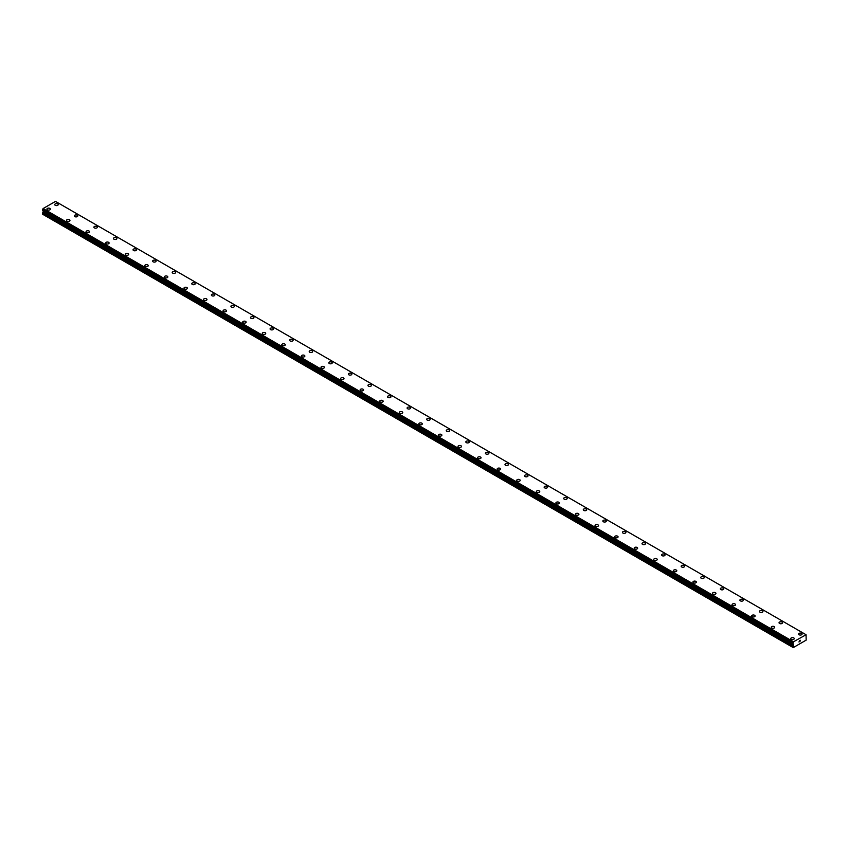 <?xml version="1.0" encoding="UTF-8"?>
<svg xmlns="http://www.w3.org/2000/svg" width="849" height="849" viewBox="0 0 849 849"><rect width="100%" height="100%" fill="white"/><g stroke="black" fill="none" stroke-linecap="round" stroke-linejoin="round"><path stroke-width="1.27" d="M54.75 204.598A1.73 0.998 180 0 1 55.822 203.675A1.73 0.998 180 0 1 57.7 203.898A1.73 0.998 180 0 1 58.21 204.609A1.73 0.998 180 0 1 57.138 205.522A1.73 0.998 180 0 1 55.259 205.309A1.73 0.998 180 0 1 54.75 204.598A1.73 0.998 180 0 1 55.822 203.686A1.73 0.998 180 0 1 57.7 203.898A1.73 0.998 180 0 1 58.21 204.598M74.319 215.901A1.73 0.998 180 0 1 75.391 214.977A1.73 0.998 180 0 1 77.28 215.2A1.73 0.998 180 0 1 77.79 215.911A1.73 0.998 180 0 1 76.718 216.824A1.73 0.998 180 0 1 74.829 216.612A1.73 0.998 180 0 1 74.319 215.901A1.73 0.998 180 0 1 75.391 214.988A1.73 0.998 180 0 1 77.28 215.2A1.73 0.998 180 0 1 77.79 215.901M93.899 227.203A1.73 0.998 180 0 1 94.971 226.28A1.73 0.998 180 0 1 96.85 226.503A1.73 0.998 180 0 1 97.359 227.214A1.73 0.998 180 0 1 96.287 228.126A1.73 0.998 180 0 1 94.409 227.914A1.73 0.998 180 0 1 93.899 227.203A1.73 0.998 180 0 1 94.971 226.29A1.73 0.998 180 0 1 96.85 226.503A1.73 0.998 180 0 1 97.359 227.203M113.479 238.505A1.73 0.998 180 0 1 114.541 237.582A1.73 0.998 180 0 1 116.43 237.805A1.73 0.998 180 0 1 116.939 238.516A1.73 0.998 180 0 1 115.867 239.429A1.73 0.998 180 0 1 113.978 239.216A1.73 0.998 180 0 1 113.479 238.505A1.73 0.998 180 0 1 114.541 237.593A1.73 0.998 180 0 1 116.43 237.805A1.73 0.998 180 0 1 116.939 238.505M133.049 249.808A1.73 0.998 180 0 1 134.121 248.884A1.73 0.998 180 0 1 136.01 249.107A1.73 0.998 180 0 1 136.509 249.818A1.73 0.998 180 0 1 135.447 250.731A1.73 0.998 180 0 1 133.558 250.519A1.73 0.998 180 0 1 133.049 249.808A1.73 0.998 180 0 1 134.121 248.895A1.73 0.998 180 0 1 136.01 249.107A1.73 0.998 180 0 1 136.509 249.808M152.629 261.11A1.73 0.998 180 0 1 153.69 260.187A1.73 0.998 180 0 1 155.579 260.41A1.73 0.998 180 0 1 156.089 261.121A1.73 0.998 180 0 1 155.017 262.033A1.73 0.998 180 0 1 153.138 261.821A1.73 0.998 180 0 1 152.629 261.11A1.73 0.998 180 0 1 153.69 260.197A1.73 0.998 180 0 1 155.579 260.41A1.73 0.998 180 0 1 156.089 261.11M172.198 272.412A1.73 0.998 180 0 1 173.27 271.489A1.73 0.998 180 0 1 175.159 271.712A1.73 0.998 180 0 1 175.658 272.423A1.73 0.998 180 0 1 174.597 273.336A1.73 0.998 180 0 1 172.708 273.123A1.73 0.998 180 0 1 172.198 272.412A1.73 0.998 180 0 1 173.27 271.5A1.73 0.998 180 0 1 175.159 271.712A1.73 0.998 180 0 1 175.658 272.412M191.778 283.715A1.73 0.998 180 0 1 192.85 282.791A1.73 0.998 180 0 1 194.729 283.014A1.73 0.998 180 0 1 195.238 283.715A1.73 0.998 180 0 1 194.166 284.638A1.73 0.998 180 0 1 192.288 284.426A1.73 0.998 180 0 1 191.778 283.715A1.73 0.998 180 0 1 192.85 282.791A1.73 0.998 180 0 1 194.729 283.014A1.73 0.998 180 0 1 195.238 283.715M211.359 295.017A1.73 0.998 180 0 1 212.42 294.094A1.73 0.998 180 0 1 214.309 294.316A1.73 0.998 180 0 1 214.818 295.017A1.73 0.998 180 0 1 213.746 295.94A1.73 0.998 180 0 1 211.857 295.728A1.73 0.998 180 0 1 211.359 295.017A1.73 0.998 180 0 1 212.42 294.094A1.73 0.998 180 0 1 214.309 294.316A1.73 0.998 180 0 1 214.818 295.017M233.878 305.619A1.73 0.998 180 0 1 234.388 306.319A1.73 0.998 180 0 1 233.326 307.242A1.73 0.998 180 0 1 231.437 307.03A1.73 0.998 180 0 1 230.928 306.319A1.73 0.998 180 0 1 232 305.396A1.73 0.998 180 0 1 233.878 305.619M230.928 306.319A1.73 0.998 180 0 1 232 305.396A1.73 0.998 180 0 1 233.878 305.608A1.73 0.998 180 0 1 234.388 306.319M253.458 316.921A1.73 0.998 180 0 1 253.968 317.622A1.73 0.998 180 0 1 252.896 318.545A1.73 0.998 180 0 1 251.007 318.333A1.73 0.998 180 0 1 250.508 317.622A1.73 0.998 180 0 1 251.569 316.698A1.73 0.998 180 0 1 253.458 316.921M250.508 317.622A1.73 0.998 180 0 1 251.569 316.698A1.73 0.998 180 0 1 253.458 316.91A1.73 0.998 180 0 1 253.968 317.622M273.038 328.223A1.73 0.998 180 0 1 273.537 328.924A1.73 0.998 180 0 1 272.476 329.847A1.73 0.998 180 0 1 270.587 329.624A1.73 0.998 180 0 1 270.078 328.924A1.73 0.998 180 0 1 271.149 328.001A1.73 0.998 180 0 1 273.038 328.223M270.078 328.924A1.73 0.998 180 0 1 271.149 328.001A1.73 0.998 180 0 1 273.038 328.213A1.73 0.998 180 0 1 273.537 328.924M292.608 339.526A1.73 0.998 180 0 1 293.117 340.226A1.73 0.998 180 0 1 292.045 341.149A1.73 0.998 180 0 1 290.167 340.927A1.73 0.998 180 0 1 289.658 340.226A1.73 0.998 180 0 1 290.719 339.303A1.73 0.998 180 0 1 292.608 339.526M289.658 340.226A1.73 0.998 180 0 1 290.719 339.303A1.73 0.998 180 0 1 292.608 339.515A1.73 0.998 180 0 1 293.117 340.226M312.188 350.828A1.73 0.998 180 0 1 312.687 351.528A1.73 0.998 180 0 1 311.625 352.452A1.73 0.998 180 0 1 309.736 352.229A1.73 0.998 180 0 1 309.227 351.528A1.73 0.998 180 0 1 310.299 350.605A1.73 0.998 180 0 1 312.188 350.828M309.227 351.528A1.73 0.998 180 0 1 310.299 350.605A1.73 0.998 180 0 1 312.188 350.817A1.73 0.998 180 0 1 312.687 351.528M331.757 362.13A1.73 0.998 180 0 1 332.267 362.831A1.73 0.998 180 0 1 331.195 363.754A1.73 0.998 180 0 1 329.316 363.531A1.73 0.998 180 0 1 328.807 362.831A1.73 0.998 180 0 1 329.879 361.907A1.73 0.998 180 0 1 331.757 362.13M328.807 362.831A1.73 0.998 180 0 1 329.879 361.907A1.73 0.998 180 0 1 331.757 362.12A1.73 0.998 180 0 1 332.267 362.831M351.337 373.433A1.73 0.998 180 0 1 351.847 374.133A1.73 0.998 180 0 1 350.775 375.056A1.73 0.998 180 0 1 348.886 374.834A1.73 0.998 180 0 1 348.387 374.133A1.73 0.998 180 0 1 349.448 373.21A1.73 0.998 180 0 1 351.337 373.433M348.387 374.133A1.73 0.998 180 0 1 349.448 373.21A1.73 0.998 180 0 1 351.337 373.422A1.73 0.998 180 0 1 351.847 374.133M370.907 384.735A1.73 0.998 180 0 1 371.416 385.435A1.73 0.998 180 0 1 370.355 386.359A1.73 0.998 180 0 1 368.466 386.136A1.73 0.998 180 0 1 367.957 385.435A1.73 0.998 180 0 1 369.028 384.512A1.73 0.998 180 0 1 370.907 384.735M367.957 385.435A1.73 0.998 180 0 1 369.028 384.512A1.73 0.998 180 0 1 370.907 384.724A1.73 0.998 180 0 1 371.416 385.435M387.537 396.738A1.73 0.998 180 0 1 388.598 395.814A1.73 0.998 180 0 1 390.487 396.027A1.73 0.998 180 0 1 390.996 396.738A1.73 0.998 180 0 1 389.924 397.661A1.73 0.998 180 0 1 388.035 397.438A1.73 0.998 180 0 1 387.537 396.738A1.73 0.998 180 0 1 388.598 395.814A1.73 0.998 180 0 1 390.487 396.027A1.73 0.998 180 0 1 390.996 396.738M407.106 408.04A1.73 0.998 180 0 1 408.178 407.117A1.73 0.998 180 0 1 410.067 407.329A1.73 0.998 180 0 1 410.566 408.04A1.73 0.998 180 0 1 409.505 408.963A1.73 0.998 180 0 1 407.616 408.74A1.73 0.998 180 0 1 407.106 408.04A1.73 0.998 180 0 1 408.178 407.117A1.73 0.998 180 0 1 410.067 407.329A1.73 0.998 180 0 1 410.566 408.04M426.686 419.342A1.73 0.998 180 0 1 427.758 418.419A1.73 0.998 180 0 1 429.636 418.631A1.73 0.998 180 0 1 430.146 419.342A1.73 0.998 180 0 1 429.074 420.266A1.73 0.998 180 0 1 427.196 420.043A1.73 0.998 180 0 1 426.686 419.342A1.73 0.998 180 0 1 427.758 418.419A1.73 0.998 180 0 1 429.636 418.631A1.73 0.998 180 0 1 430.146 419.342M446.256 430.645A1.73 0.998 180 0 1 447.327 429.721A1.73 0.998 180 0 1 449.217 429.934A1.73 0.998 180 0 1 449.726 430.645A1.73 0.998 180 0 1 448.654 431.568A1.73 0.998 180 0 1 446.765 431.345A1.73 0.998 180 0 1 446.256 430.645A1.73 0.998 180 0 1 447.327 429.721A1.73 0.998 180 0 1 449.217 429.934A1.73 0.998 180 0 1 449.726 430.645M465.836 441.947A1.73 0.998 180 0 1 466.908 441.024A1.73 0.998 180 0 1 468.786 441.236A1.73 0.998 180 0 1 469.295 441.947A1.73 0.998 180 0 1 468.224 442.86A1.73 0.998 180 0 1 466.345 442.647A1.73 0.998 180 0 1 465.836 441.947A1.73 0.998 180 0 1 466.908 441.024A1.73 0.998 180 0 1 468.786 441.236A1.73 0.998 180 0 1 469.295 441.947M485.416 453.239A1.73 0.998 180 0 1 486.477 452.315A1.73 0.998 180 0 1 488.366 452.538A1.73 0.998 180 0 1 488.875 453.249A1.73 0.998 180 0 1 487.804 454.162A1.73 0.998 180 0 1 485.915 453.95A1.73 0.998 180 0 1 485.416 453.239A1.73 0.998 180 0 1 486.477 452.326A1.73 0.998 180 0 1 488.366 452.538A1.73 0.998 180 0 1 488.875 453.239M504.985 464.541A1.73 0.998 180 0 1 506.057 463.618A1.73 0.998 180 0 1 507.946 463.841A1.73 0.998 180 0 1 508.445 464.552A1.73 0.998 180 0 1 507.384 465.464A1.73 0.998 180 0 1 505.495 465.252A1.73 0.998 180 0 1 504.985 464.541A1.73 0.998 180 0 1 506.057 463.628A1.73 0.998 180 0 1 507.946 463.841A1.73 0.998 180 0 1 508.445 464.541M524.565 475.843A1.73 0.998 180 0 1 525.627 474.92A1.73 0.998 180 0 1 527.516 475.143A1.73 0.998 180 0 1 528.025 475.854A1.73 0.998 180 0 1 526.953 476.767A1.73 0.998 180 0 1 525.075 476.554A1.73 0.998 180 0 1 524.565 475.843A1.73 0.998 180 0 1 525.627 474.931A1.73 0.998 180 0 1 527.516 475.143A1.73 0.998 180 0 1 528.025 475.843M544.135 487.146A1.73 0.998 180 0 1 545.207 486.222A1.73 0.998 180 0 1 547.096 486.445A1.73 0.998 180 0 1 547.594 487.156A1.73 0.998 180 0 1 546.533 488.069A1.73 0.998 180 0 1 544.644 487.857A1.73 0.998 180 0 1 544.135 487.146A1.73 0.998 180 0 1 545.207 486.233A1.73 0.998 180 0 1 547.096 486.445A1.73 0.998 180 0 1 547.594 487.146M563.715 498.448A1.73 0.998 180 0 1 564.787 497.525A1.73 0.998 180 0 1 566.665 497.747A1.73 0.998 180 0 1 567.174 498.459A1.73 0.998 180 0 1 566.103 499.371A1.73 0.998 180 0 1 564.224 499.159A1.73 0.998 180 0 1 563.715 498.448A1.73 0.998 180 0 1 564.787 497.535A1.73 0.998 180 0 1 566.665 497.747A1.73 0.998 180 0 1 567.174 498.448M583.284 509.75A1.73 0.998 180 0 1 584.356 508.827A1.73 0.998 180 0 1 586.245 509.05A1.73 0.998 180 0 1 586.755 509.761A1.73 0.998 180 0 1 585.683 510.673A1.73 0.998 180 0 1 583.794 510.461A1.73 0.998 180 0 1 583.284 509.75A1.73 0.998 180 0 1 584.356 508.838A1.73 0.998 180 0 1 586.245 509.05A1.73 0.998 180 0 1 586.755 509.75M602.864 521.053A1.73 0.998 180 0 1 603.936 520.129A1.73 0.998 180 0 1 605.815 520.352A1.73 0.998 180 0 1 606.324 521.063A1.73 0.998 180 0 1 605.263 521.976A1.73 0.998 180 0 1 603.374 521.764A1.73 0.998 180 0 1 602.864 521.053A1.73 0.998 180 0 1 603.936 520.14A1.73 0.998 180 0 1 605.815 520.352A1.73 0.998 180 0 1 606.324 521.053M622.444 532.355A1.73 0.998 180 0 1 623.506 531.432A1.73 0.998 180 0 1 625.395 531.654A1.73 0.998 180 0 1 625.904 532.365A1.73 0.998 180 0 1 624.832 533.278A1.73 0.998 180 0 1 622.943 533.066A1.73 0.998 180 0 1 622.444 532.355A1.73 0.998 180 0 1 623.506 531.442A1.73 0.998 180 0 1 625.395 531.654A1.73 0.998 180 0 1 625.904 532.355M642.014 543.657A1.73 0.998 180 0 1 643.086 542.734A1.73 0.998 180 0 1 644.975 542.957A1.73 0.998 180 0 1 645.473 543.657A1.73 0.998 180 0 1 644.412 544.58A1.73 0.998 180 0 1 642.523 544.368A1.73 0.998 180 0 1 642.014 543.657A1.73 0.998 180 0 1 643.086 542.744A1.73 0.998 180 0 1 644.975 542.957A1.73 0.998 180 0 1 645.473 543.657M661.594 554.959A1.73 0.998 180 0 1 662.655 554.036A1.73 0.998 180 0 1 664.544 554.259A1.73 0.998 180 0 1 665.054 554.959A1.73 0.998 180 0 1 663.982 555.883A1.73 0.998 180 0 1 662.103 555.671A1.73 0.998 180 0 1 661.594 554.959A1.73 0.998 180 0 1 662.655 554.036A1.73 0.998 180 0 1 664.544 554.259A1.73 0.998 180 0 1 665.054 554.959M681.163 566.262A1.73 0.998 180 0 1 682.235 565.338A1.73 0.998 180 0 1 684.124 565.551A1.73 0.998 180 0 1 684.623 566.262A1.73 0.998 180 0 1 683.562 567.185A1.73 0.998 180 0 1 681.673 566.973A1.73 0.998 180 0 1 681.163 566.262A1.73 0.998 180 0 1 682.235 565.338A1.73 0.998 180 0 1 684.124 565.561A1.73 0.998 180 0 1 684.623 566.262M700.743 577.564A1.73 0.998 180 0 1 701.815 576.641A1.73 0.998 180 0 1 703.694 576.853A1.73 0.998 180 0 1 704.203 577.564A1.73 0.998 180 0 1 703.131 578.487A1.73 0.998 180 0 1 701.253 578.275A1.73 0.998 180 0 1 700.743 577.564A1.73 0.998 180 0 1 701.815 576.641A1.73 0.998 180 0 1 703.694 576.864A1.73 0.998 180 0 1 704.203 577.564M720.323 588.866A1.73 0.998 180 0 1 721.385 587.943A1.73 0.998 180 0 1 723.274 588.155A1.73 0.998 180 0 1 723.783 588.866A1.73 0.998 180 0 1 722.711 589.79A1.73 0.998 180 0 1 720.822 589.577A1.73 0.998 180 0 1 720.323 588.866A1.73 0.998 180 0 1 721.385 587.943A1.73 0.998 180 0 1 723.274 588.166A1.73 0.998 180 0 1 723.783 588.866M739.893 600.169A1.73 0.998 180 0 1 740.965 599.245A1.73 0.998 180 0 1 742.843 599.458A1.73 0.998 180 0 1 743.353 600.169A1.73 0.998 180 0 1 742.291 601.092A1.73 0.998 180 0 1 740.402 600.869A1.73 0.998 180 0 1 739.893 600.169A1.73 0.998 180 0 1 740.965 599.245A1.73 0.998 180 0 1 742.843 599.468A1.73 0.998 180 0 1 743.353 600.169M759.473 611.471A1.73 0.998 180 0 1 760.534 610.548A1.73 0.998 180 0 1 762.423 610.76A1.73 0.998 180 0 1 762.933 611.471A1.73 0.998 180 0 1 761.861 612.394A1.73 0.998 180 0 1 759.972 612.171A1.73 0.998 180 0 1 759.473 611.471A1.73 0.998 180 0 1 760.534 610.548A1.73 0.998 180 0 1 762.423 610.771A1.73 0.998 180 0 1 762.933 611.471M779.042 622.773A1.73 0.998 180 0 1 780.114 621.85A1.73 0.998 180 0 1 782.003 622.062A1.73 0.998 180 0 1 782.502 622.773A1.73 0.998 180 0 1 781.441 623.697A1.73 0.998 180 0 1 779.552 623.474A1.73 0.998 180 0 1 779.042 622.773A1.73 0.998 180 0 1 780.114 621.85A1.73 0.998 180 0 1 782.003 622.073A1.73 0.998 180 0 1 782.502 622.773M798.622 634.076A1.73 0.998 180 0 1 799.684 633.152A1.73 0.998 180 0 1 801.573 633.365A1.73 0.998 180 0 1 802.082 634.076A1.73 0.998 180 0 1 801.01 634.999A1.73 0.998 180 0 1 799.132 634.776A1.73 0.998 180 0 1 798.622 634.076A1.73 0.998 180 0 1 799.684 633.152A1.73 0.998 180 0 1 801.573 633.375A1.73 0.998 180 0 1 802.082 634.076M46.918 209.119A1.73 0.998 180 0 1 47.99 208.196A1.73 0.998 180 0 1 49.868 208.419A1.73 0.998 180 0 1 50.378 209.13A1.73 0.998 180 0 1 49.316 210.043A1.73 0.998 180 0 1 47.427 209.83A1.73 0.998 180 0 1 46.918 209.119A1.73 0.998 180 0 1 47.99 208.207A1.73 0.998 180 0 1 49.868 208.419A1.73 0.998 180 0 1 50.378 209.119M66.498 220.422A1.73 0.998 180 0 1 67.559 219.498A1.73 0.998 180 0 1 69.448 219.721A1.73 0.998 180 0 1 69.958 220.432A1.73 0.998 180 0 1 68.886 221.345A1.73 0.998 180 0 1 66.997 221.133A1.73 0.998 180 0 1 66.498 220.422A1.73 0.998 180 0 1 67.559 219.509A1.73 0.998 180 0 1 69.448 219.721A1.73 0.998 180 0 1 69.958 220.422M86.067 231.724A1.73 0.998 180 0 1 87.139 230.801A1.73 0.998 180 0 1 89.028 231.024A1.73 0.998 180 0 1 89.527 231.735A1.73 0.998 180 0 1 88.466 232.647A1.73 0.998 180 0 1 86.577 232.435A1.73 0.998 180 0 1 86.067 231.724A1.73 0.998 180 0 1 87.139 230.811A1.73 0.998 180 0 1 89.028 231.024A1.73 0.998 180 0 1 89.527 231.724M105.647 243.026A1.73 0.998 180 0 1 106.709 242.103A1.73 0.998 180 0 1 108.598 242.326A1.73 0.998 180 0 1 109.107 243.037A1.73 0.998 180 0 1 108.035 243.95A1.73 0.998 180 0 1 106.157 243.737A1.73 0.998 180 0 1 105.647 243.026A1.73 0.998 180 0 1 106.709 242.114A1.73 0.998 180 0 1 108.598 242.326A1.73 0.998 180 0 1 109.107 243.026M125.217 254.329A1.73 0.998 180 0 1 126.289 253.405A1.73 0.998 180 0 1 128.178 253.628A1.73 0.998 180 0 1 128.677 254.339A1.73 0.998 180 0 1 127.615 255.252A1.73 0.998 180 0 1 125.726 255.04A1.73 0.998 180 0 1 125.217 254.329A1.73 0.998 180 0 1 126.289 253.416A1.73 0.998 180 0 1 128.178 253.628A1.73 0.998 180 0 1 128.677 254.329M144.797 265.631A1.73 0.998 180 0 1 145.869 264.708A1.73 0.998 180 0 1 147.747 264.93A1.73 0.998 180 0 1 148.257 265.641A1.73 0.998 180 0 1 147.185 266.554A1.73 0.998 180 0 1 145.306 266.342A1.73 0.998 180 0 1 144.797 265.631A1.73 0.998 180 0 1 145.869 264.718A1.73 0.998 180 0 1 147.747 264.93A1.73 0.998 180 0 1 148.257 265.631M164.377 276.933A1.73 0.998 180 0 1 165.438 276.01A1.73 0.998 180 0 1 167.327 276.233A1.73 0.998 180 0 1 167.837 276.933A1.73 0.998 180 0 1 166.765 277.856A1.73 0.998 180 0 1 164.876 277.644A1.73 0.998 180 0 1 164.377 276.933A1.73 0.998 180 0 1 165.438 276.021A1.73 0.998 180 0 1 167.327 276.233A1.73 0.998 180 0 1 167.837 276.933M183.946 288.236A1.73 0.998 180 0 1 185.018 287.312A1.73 0.998 180 0 1 186.897 287.535A1.73 0.998 180 0 1 187.406 288.236A1.73 0.998 180 0 1 186.345 289.159A1.73 0.998 180 0 1 184.456 288.947A1.73 0.998 180 0 1 183.946 288.236A1.73 0.998 180 0 1 185.018 287.312A1.73 0.998 180 0 1 186.897 287.535A1.73 0.998 180 0 1 187.406 288.236M203.527 299.538A1.73 0.998 180 0 1 204.588 298.615A1.73 0.998 180 0 1 206.477 298.827A1.73 0.998 180 0 1 206.986 299.538A1.73 0.998 180 0 1 205.914 300.461A1.73 0.998 180 0 1 204.025 300.249A1.73 0.998 180 0 1 203.527 299.538A1.73 0.998 180 0 1 204.588 298.615A1.73 0.998 180 0 1 206.477 298.837A1.73 0.998 180 0 1 206.986 299.538M223.096 310.84A1.73 0.998 180 0 1 224.168 309.917A1.73 0.998 180 0 1 226.057 310.129A1.73 0.998 180 0 1 226.556 310.84A1.73 0.998 180 0 1 225.494 311.763A1.73 0.998 180 0 1 223.605 311.551A1.73 0.998 180 0 1 223.096 310.84A1.73 0.998 180 0 1 224.168 309.917A1.73 0.998 180 0 1 226.057 310.14A1.73 0.998 180 0 1 226.556 310.84M242.676 322.142A1.73 0.998 180 0 1 243.737 321.219A1.73 0.998 180 0 1 245.626 321.431A1.73 0.998 180 0 1 246.136 322.142A1.73 0.998 180 0 1 245.064 323.066A1.73 0.998 180 0 1 243.185 322.853A1.73 0.998 180 0 1 242.676 322.142A1.73 0.998 180 0 1 243.737 321.219A1.73 0.998 180 0 1 245.626 321.442A1.73 0.998 180 0 1 246.136 322.142M262.245 333.445A1.73 0.998 180 0 1 263.317 332.521A1.73 0.998 180 0 1 265.206 332.734A1.73 0.998 180 0 1 265.716 333.445A1.73 0.998 180 0 1 264.644 334.368A1.73 0.998 180 0 1 262.755 334.145A1.73 0.998 180 0 1 262.245 333.445A1.73 0.998 180 0 1 263.317 332.521A1.73 0.998 180 0 1 265.206 332.744A1.73 0.998 180 0 1 265.716 333.445M281.826 344.747A1.73 0.998 180 0 1 282.897 343.824A1.73 0.998 180 0 1 284.776 344.036A1.73 0.998 180 0 1 285.285 344.747A1.73 0.998 180 0 1 284.213 345.67A1.73 0.998 180 0 1 282.335 345.447A1.73 0.998 180 0 1 281.826 344.747A1.73 0.998 180 0 1 282.897 343.824A1.73 0.998 180 0 1 284.776 344.047A1.73 0.998 180 0 1 285.285 344.747M301.406 356.049A1.73 0.998 180 0 1 302.467 355.126A1.73 0.998 180 0 1 304.356 355.338A1.73 0.998 180 0 1 304.865 356.049A1.73 0.998 180 0 1 303.793 356.973A1.73 0.998 180 0 1 301.904 356.75A1.73 0.998 180 0 1 301.406 356.049A1.73 0.998 180 0 1 302.467 355.126A1.73 0.998 180 0 1 304.356 355.349A1.73 0.998 180 0 1 304.865 356.049M320.975 367.352A1.73 0.998 180 0 1 322.047 366.428A1.73 0.998 180 0 1 323.925 366.641A1.73 0.998 180 0 1 324.435 367.352A1.73 0.998 180 0 1 323.373 368.275A1.73 0.998 180 0 1 321.484 368.052A1.73 0.998 180 0 1 320.975 367.352A1.73 0.998 180 0 1 322.047 366.428A1.73 0.998 180 0 1 323.925 366.651A1.73 0.998 180 0 1 324.435 367.352M340.555 378.654A1.73 0.998 180 0 1 341.616 377.731A1.73 0.998 180 0 1 343.505 377.943A1.73 0.998 180 0 1 344.015 378.654A1.73 0.998 180 0 1 342.943 379.577A1.73 0.998 180 0 1 341.054 379.354A1.73 0.998 180 0 1 340.555 378.654A1.73 0.998 180 0 1 341.616 377.731A1.73 0.998 180 0 1 343.505 377.954A1.73 0.998 180 0 1 344.015 378.654M360.125 389.956A1.73 0.998 180 0 1 361.196 389.033A1.73 0.998 180 0 1 363.085 389.245A1.73 0.998 180 0 1 363.584 389.956A1.73 0.998 180 0 1 362.523 390.88A1.73 0.998 180 0 1 360.634 390.657A1.73 0.998 180 0 1 360.125 389.956A1.73 0.998 180 0 1 361.196 389.033A1.73 0.998 180 0 1 363.085 389.245A1.73 0.998 180 0 1 363.584 389.956M379.705 401.259A1.73 0.998 180 0 1 380.776 400.335A1.73 0.998 180 0 1 382.655 400.548A1.73 0.998 180 0 1 383.164 401.259A1.73 0.998 180 0 1 382.092 402.182A1.73 0.998 180 0 1 380.214 401.959A1.73 0.998 180 0 1 379.705 401.259A1.73 0.998 180 0 1 380.776 400.335A1.73 0.998 180 0 1 382.655 400.548A1.73 0.998 180 0 1 383.164 401.259M399.274 412.561A1.73 0.998 180 0 1 400.346 411.638A1.73 0.998 180 0 1 402.235 411.85A1.73 0.998 180 0 1 402.744 412.561A1.73 0.998 180 0 1 401.673 413.484A1.73 0.998 180 0 1 399.783 413.261A1.73 0.998 180 0 1 399.274 412.561A1.73 0.998 180 0 1 400.346 411.638A1.73 0.998 180 0 1 402.235 411.85A1.73 0.998 180 0 1 402.744 412.561M418.854 423.863A1.73 0.998 180 0 1 419.926 422.94A1.73 0.998 180 0 1 421.804 423.152A1.73 0.998 180 0 1 422.314 423.863A1.73 0.998 180 0 1 421.242 424.787A1.73 0.998 180 0 1 419.364 424.564A1.73 0.998 180 0 1 418.854 423.863A1.73 0.998 180 0 1 419.926 422.94A1.73 0.998 180 0 1 421.804 423.152A1.73 0.998 180 0 1 422.314 423.863M438.434 435.166A1.73 0.998 180 0 1 439.495 434.242A1.73 0.998 180 0 1 441.384 434.455A1.73 0.998 180 0 1 441.894 435.166A1.73 0.998 180 0 1 440.822 436.078A1.73 0.998 180 0 1 438.933 435.866A1.73 0.998 180 0 1 438.434 435.166A1.73 0.998 180 0 1 439.495 434.242A1.73 0.998 180 0 1 441.384 434.455A1.73 0.998 180 0 1 441.894 435.166M458.004 446.457A1.73 0.998 180 0 1 459.076 445.545A1.73 0.998 180 0 1 460.965 445.757A1.73 0.998 180 0 1 461.463 446.468A1.73 0.998 180 0 1 460.402 447.381A1.73 0.998 180 0 1 458.513 447.168A1.73 0.998 180 0 1 458.004 446.457A1.73 0.998 180 0 1 459.076 445.545A1.73 0.998 180 0 1 460.965 445.757A1.73 0.998 180 0 1 461.463 446.457M477.584 457.76A1.73 0.998 180 0 1 478.645 456.836A1.73 0.998 180 0 1 480.534 457.059A1.73 0.998 180 0 1 481.043 457.77A1.73 0.998 180 0 1 479.972 458.683A1.73 0.998 180 0 1 478.093 458.471A1.73 0.998 180 0 1 477.584 457.76A1.73 0.998 180 0 1 478.645 456.847A1.73 0.998 180 0 1 480.534 457.059A1.73 0.998 180 0 1 481.043 457.76M497.153 469.062A1.73 0.998 180 0 1 498.225 468.139A1.73 0.998 180 0 1 500.114 468.361A1.73 0.998 180 0 1 500.613 469.072A1.73 0.998 180 0 1 499.552 469.985A1.73 0.998 180 0 1 497.663 469.773A1.73 0.998 180 0 1 497.153 469.062A1.73 0.998 180 0 1 498.225 468.149A1.73 0.998 180 0 1 500.114 468.361A1.73 0.998 180 0 1 500.613 469.062M516.733 480.364A1.73 0.998 180 0 1 517.805 479.441A1.73 0.998 180 0 1 519.684 479.664A1.73 0.998 180 0 1 520.193 480.375A1.73 0.998 180 0 1 519.121 481.287A1.73 0.998 180 0 1 517.243 481.075A1.73 0.998 180 0 1 516.733 480.364A1.73 0.998 180 0 1 517.805 479.452A1.73 0.998 180 0 1 519.684 479.664A1.73 0.998 180 0 1 520.193 480.364M536.313 491.667A1.73 0.998 180 0 1 537.375 490.743A1.73 0.998 180 0 1 539.264 490.966A1.73 0.998 180 0 1 539.773 491.677A1.73 0.998 180 0 1 538.701 492.59A1.73 0.998 180 0 1 536.812 492.378A1.73 0.998 180 0 1 536.313 491.667A1.73 0.998 180 0 1 537.375 490.754A1.73 0.998 180 0 1 539.264 490.966A1.73 0.998 180 0 1 539.773 491.667M555.883 502.969A1.73 0.998 180 0 1 556.955 502.046A1.73 0.998 180 0 1 558.833 502.268A1.73 0.998 180 0 1 559.342 502.979A1.73 0.998 180 0 1 558.281 503.892A1.73 0.998 180 0 1 556.392 503.68A1.73 0.998 180 0 1 555.883 502.969A1.73 0.998 180 0 1 556.955 502.056A1.73 0.998 180 0 1 558.833 502.268A1.73 0.998 180 0 1 559.342 502.969M575.463 514.271A1.73 0.998 180 0 1 576.524 513.348A1.73 0.998 180 0 1 578.413 513.571A1.73 0.998 180 0 1 578.922 514.282A1.73 0.998 180 0 1 577.851 515.194A1.73 0.998 180 0 1 575.962 514.982A1.73 0.998 180 0 1 575.463 514.271A1.73 0.998 180 0 1 576.524 513.358A1.73 0.998 180 0 1 578.413 513.571A1.73 0.998 180 0 1 578.922 514.271M595.032 525.573A1.73 0.998 180 0 1 596.104 524.65A1.73 0.998 180 0 1 597.993 524.873A1.73 0.998 180 0 1 598.492 525.584A1.73 0.998 180 0 1 597.431 526.497A1.73 0.998 180 0 1 595.542 526.284A1.73 0.998 180 0 1 595.032 525.573A1.73 0.998 180 0 1 596.104 524.661A1.73 0.998 180 0 1 597.993 524.873A1.73 0.998 180 0 1 598.492 525.573M614.612 536.876A1.73 0.998 180 0 1 615.674 535.952A1.73 0.998 180 0 1 617.563 536.175A1.73 0.998 180 0 1 618.072 536.876A1.73 0.998 180 0 1 617 537.799A1.73 0.998 180 0 1 615.122 537.587A1.73 0.998 180 0 1 614.612 536.876A1.73 0.998 180 0 1 615.674 535.963A1.73 0.998 180 0 1 617.563 536.175A1.73 0.998 180 0 1 618.072 536.876M634.182 548.178A1.73 0.998 180 0 1 635.254 547.255A1.73 0.998 180 0 1 637.143 547.478A1.73 0.998 180 0 1 637.641 548.178A1.73 0.998 180 0 1 636.58 549.101A1.73 0.998 180 0 1 634.691 548.889A1.73 0.998 180 0 1 634.182 548.178A1.73 0.998 180 0 1 635.254 547.255A1.73 0.998 180 0 1 637.143 547.478A1.73 0.998 180 0 1 637.641 548.178M656.712 558.78A1.73 0.998 180 0 1 657.222 559.48A1.73 0.998 180 0 1 656.15 560.404A1.73 0.998 180 0 1 654.271 560.191A1.73 0.998 180 0 1 653.762 559.48A1.73 0.998 180 0 1 654.834 558.557A1.73 0.998 180 0 1 656.712 558.78M653.762 559.48A1.73 0.998 180 0 1 654.834 558.557A1.73 0.998 180 0 1 656.712 558.769A1.73 0.998 180 0 1 657.222 559.48M676.292 570.082A1.73 0.998 180 0 1 676.802 570.783A1.73 0.998 180 0 1 675.73 571.706A1.73 0.998 180 0 1 673.841 571.494A1.73 0.998 180 0 1 673.342 570.783A1.73 0.998 180 0 1 674.403 569.859A1.73 0.998 180 0 1 676.292 570.082M673.342 570.783A1.73 0.998 180 0 1 674.403 569.859A1.73 0.998 180 0 1 676.292 570.072A1.73 0.998 180 0 1 676.802 570.783M695.862 581.385A1.73 0.998 180 0 1 696.371 582.085A1.73 0.998 180 0 1 695.31 583.008A1.73 0.998 180 0 1 693.421 582.796A1.73 0.998 180 0 1 692.911 582.085A1.73 0.998 180 0 1 693.983 581.162A1.73 0.998 180 0 1 695.862 581.385M692.911 582.085A1.73 0.998 180 0 1 693.983 581.162A1.73 0.998 180 0 1 695.862 581.374A1.73 0.998 180 0 1 696.371 582.085M715.442 592.687A1.73 0.998 180 0 1 715.951 593.387A1.73 0.998 180 0 1 714.879 594.311A1.73 0.998 180 0 1 712.99 594.088A1.73 0.998 180 0 1 712.491 593.387A1.73 0.998 180 0 1 713.553 592.464A1.73 0.998 180 0 1 715.442 592.687M712.491 593.387A1.73 0.998 180 0 1 713.553 592.464A1.73 0.998 180 0 1 715.442 592.676A1.73 0.998 180 0 1 715.951 593.387M735.022 603.989A1.73 0.998 180 0 1 735.521 604.69A1.73 0.998 180 0 1 734.459 605.613A1.73 0.998 180 0 1 732.57 605.39A1.73 0.998 180 0 1 732.061 604.69A1.73 0.998 180 0 1 733.133 603.766A1.73 0.998 180 0 1 735.022 603.989M732.061 604.69A1.73 0.998 180 0 1 733.133 603.766A1.73 0.998 180 0 1 735.022 603.979A1.73 0.998 180 0 1 735.521 604.69M754.591 615.292A1.73 0.998 180 0 1 755.101 615.992A1.73 0.998 180 0 1 754.029 616.915A1.73 0.998 180 0 1 752.15 616.692A1.73 0.998 180 0 1 751.641 615.992A1.73 0.998 180 0 1 752.713 615.069A1.73 0.998 180 0 1 754.591 615.292M751.641 615.992A1.73 0.998 180 0 1 752.713 615.069A1.73 0.998 180 0 1 754.591 615.281A1.73 0.998 180 0 1 755.101 615.992M774.171 626.594A1.73 0.998 180 0 1 774.681 627.294A1.73 0.998 180 0 1 773.609 628.218A1.73 0.998 180 0 1 771.72 627.995A1.73 0.998 180 0 1 771.21 627.294A1.73 0.998 180 0 1 772.282 626.371A1.73 0.998 180 0 1 774.171 626.594M771.21 627.294A1.73 0.998 180 0 1 772.282 626.371A1.73 0.998 180 0 1 774.171 626.583A1.73 0.998 180 0 1 774.681 627.294M793.741 637.896A1.73 0.998 180 0 1 794.25 638.597A1.73 0.998 180 0 1 793.178 639.52A1.73 0.998 180 0 1 791.3 639.297A1.73 0.998 180 0 1 790.79 638.597A1.73 0.998 180 0 1 791.862 637.673A1.73 0.998 180 0 1 793.741 637.896M790.79 638.597A1.73 0.998 180 0 1 791.862 637.673A1.73 0.998 180 0 1 793.741 637.886A1.73 0.998 180 0 1 794.25 638.597M798.983 642.014L799.535 640.581M800.299 640.783L800.002 641.356L800.299 640.783M799.864 641.504L800.416 640.295M793.55 645.102L792.849 643.754L793.507 641.791L806.062 634.734L806.157 640.135L793.242 647.596L793.55 645.102L43.15 211.868L42.588 212.876L42.45 214.139L792.849 647.373M43.257 211.03L43.15 211.868M42.45 210.51L792.849 643.765L42.45 210.51L43.108 208.557L55.493 201.404L805.892 634.638M55.663 201.5L806.062 634.734M793.507 641.791L43.108 208.557M793.316 642.184L42.917 208.95M792.913 642.99L42.514 209.745M792.849 643.118L42.45 209.883M793.688 644.762L43.288 211.518M792.849 646.588L42.45 213.354M793.337 642.077L42.949 208.833M793.688 644.402L43.288 211.168M792.987 646.11L42.588 212.876M792.87 643.818L42.482 210.573"/></g></svg>
